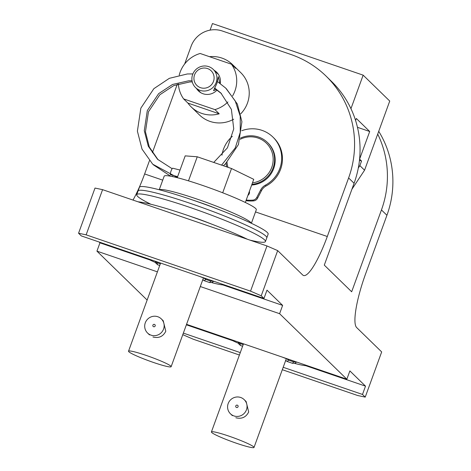 <?xml version="1.0" encoding="UTF-8"?>
<svg xmlns="http://www.w3.org/2000/svg" width="471" height="471" viewBox="0 0 471 471"><rect width="100%" height="100%" fill="white"/><g stroke="black" fill="none" stroke-linecap="round" stroke-linejoin="round"><path stroke-width="0.71" d="M283.189 367.292L362.493 394.451L365.225 397.118L357.66 395.51L282.306 369.711M239.409 355.022L193.257 339.22L182.783 334.663M183.354 333.109L240.292 352.608M99.093 242L99.958 242.842L96.938 251.143L147.14 300.056M200.305 286.539L279.609 313.692L346.85 379.214L186.551 324.325M96.938 251.143L157.408 271.849M378.719 131.321A98.551 96.102 134.3 0 1 386.927 215.276L381.451 209.942L351.666 291.779L324.295 265.114L354.086 183.278L348.611 177.944L327.298 236.501A49.278 9.909 -71.1 0 1 303.518 275.5A49.278 9.909 -71.1 0 1 302.7 274.987L277.678 250.607L261.234 295.788L263.966 298.455L81.3 235.906L78.563 233.239L95.007 188.059L102.578 189.66L266.98 245.956L277.678 250.607M381.451 209.942A98.551 96.102 -45.7 0 0 377.718 134.088M348.611 177.944A98.551 96.102 -45.7 0 0 326.05 76.084L331.525 81.418A98.551 96.102 134.3 0 1 354.086 183.278M326.05 76.084A98.551 96.102 -45.7 0 0 290.837 54.459L222.336 31.009A24.639 24.027 -45.7 0 0 191.114 46.24L184.65 64.003M177.279 84.25L152.38 152.663M149.448 160.711L144.632 173.952L162.725 180.146M102.578 189.66L86.134 234.841L250.537 291.137L266.98 245.956M86.134 234.841L78.563 233.239M261.234 295.788L250.537 291.137M365.225 397.118L381.675 351.931L356.653 327.551A49.278 9.909 -71.1 0 1 365.614 273.828L386.927 215.276M222.854 284.926L282.629 305.391L266.986 290.154L263.966 298.455M282.629 305.391L279.609 313.692M305.738 365.684L365.514 386.149L349.871 370.913L346.85 379.214M365.514 386.149L362.493 394.451M133.005 200.081A49.278 9.909 108.9 0 0 144.632 173.952M99.958 242.842L149.849 259.927M186.375 324.807L232.733 340.686M210.054 30.138L212.45 23.55L363.153 75.154L389.741 101.053L364.566 170.214L351.908 189.265M350.954 108.677L363.153 75.154M359.585 159.145L369.706 131.503L356.335 118.474L355.587 120.523M357.465 127.311L369.706 131.503M358.296 168.017L359.873 165.639L361.551 161.029L359.638 159.163M359.461 160.317L361.551 161.029M364.566 170.214L359.873 165.639M240.487 138.091A24.639 24.027 134.3 0 1 267.451 142.483A24.639 24.027 134.3 0 1 273.092 167.953A24.639 24.027 134.3 0 1 251.914 184.367M267.451 142.483L268.058 143.078A24.639 24.027 134.3 0 1 273.698 168.541A24.639 24.027 134.3 0 1 251.679 185.021M252.456 182.872A23.409 22.826 -45.7 0 0 271.755 167.37A23.409 22.826 -45.7 0 0 265.65 142.483A23.409 22.826 -45.7 0 0 240.175 139.298M227.022 162.307A23.409 22.826 -45.7 0 0 227.976 167.305M226.722 166.875A24.639 24.027 134.3 0 1 226.062 163.278M196.525 88.536A13.058 12.735 -45.7 0 0 198.426 90.903A13.058 12.735 -45.7 0 0 217.066 89.996M198.326 90.291A13.058 12.735 -45.7 0 0 199.368 91.733M240.716 113.841A29.567 28.831 -45.7 0 0 247.446 103.12A29.567 28.831 -45.7 0 0 240.681 72.563L232.468 64.562A29.567 28.831 134.3 0 1 235.753 68.395L231.449 64.203A29.567 28.831 -45.7 0 1 234.935 90.932A29.567 28.831 -45.7 0 1 232.603 95.89M231.449 64.203L200.151 53.482A29.567 28.831 -45.7 0 0 180.134 72.169A29.567 28.831 -45.7 0 0 179.239 75.095M209.513 56.691A29.567 28.831 134.3 0 1 232.468 64.562M191.202 106.917A29.567 28.831 -45.7 0 0 219.221 113.805L187.923 103.09A29.567 28.831 -45.7 0 0 191.202 106.917L199.416 114.918A29.567 28.831 -45.7 0 0 233.681 119.216M219.221 113.805L214.923 109.613A29.567 28.831 -45.7 0 0 227.905 101.954M187.923 103.09L183.619 98.898A29.567 28.831 -45.7 0 1 178.391 83.897M217.502 73.117A13.058 12.735 -45.7 0 0 216.036 72.116M220.234 83.479A13.058 12.735 -45.7 0 0 216.648 72.198A13.058 12.735 -45.7 0 0 214.234 70.362M214.923 109.613L183.619 98.898M213.493 81.365A10.227 9.973 -45.7 0 0 207.499 68.554A10.227 9.973 -45.7 0 0 194.541 74.877A10.227 9.973 -45.7 0 0 200.534 87.688A10.227 9.973 -45.7 0 0 213.493 81.365M192.651 74.477A12.688 12.376 134.3 0 1 213.263 69.414A12.688 12.376 134.3 0 1 216.165 82.531A12.688 12.376 134.3 0 1 195.553 87.588A12.688 12.376 134.3 0 1 192.651 74.477M216.43 89.555L213.551 90.679L216.948 83.29L218.338 76.696L219.839 83.196M172.804 168.247A3.45 0.695 108.9 0 0 172.745 168.212A3.45 0.695 108.9 0 0 171.026 171.091A3.45 0.695 108.9 0 0 170.455 174.7A3.45 0.695 108.9 0 0 170.514 174.735A3.45 0.695 108.9 0 0 170.579 174.741M172.686 176.213A3.45 0.695 108.9 0 0 172.686 176.619M247.911 195.365A3.697 3.603 -45.7 0 0 249.377 191.338M245.968 200.705A39.911 38.922 -45.7 0 0 253.492 200.899A4.928 4.804 -45.7 0 0 257.578 198.191L261.476 190.667A10.927 10.656 134.3 0 1 266.115 185.957A30.397 29.644 -45.7 0 0 280.622 169.219A30.397 29.644 -45.7 0 0 273.663 137.803L272.88 137.037A30.397 29.644 -45.7 0 0 241.776 130.714M246.203 200.051A39.911 38.922 -45.7 0 0 252.709 200.134A4.928 4.804 -45.7 0 0 256.801 197.431L260.693 189.907A10.927 10.656 134.3 0 1 265.332 185.197A30.397 29.644 -45.7 0 0 279.839 168.459A30.397 29.644 -45.7 0 0 272.88 137.037M232.35 136.319A30.397 29.644 -45.7 0 0 223.495 149.166A30.397 29.644 -45.7 0 0 221.971 155.212M161.3 318.885A9.856 9.608 -45.7 0 0 145.292 322.818A9.856 9.608 -45.7 0 0 147.547 333.003A9.856 9.608 -45.7 0 0 163.561 329.07A9.856 9.608 -45.7 0 0 161.3 318.885L163.243 320.775L165.792 331.248C163.096 336.553 158.815 338.466 152.945 336.995M153.428 362.446A22.667 2.108 -160 0 0 171.132 366.691A22.667 2.108 -160 0 0 146.234 355.434A22.667 2.108 -160 0 0 128.53 351.189A22.667 2.108 -160 0 0 153.428 362.446M159.233 189.748L164.167 176.195A49.031 4.557 20 0 1 202.459 185.38A49.031 4.557 20 0 1 256.312 209.73L251.379 223.289M159.339 189.778A49.031 4.557 20 0 1 197.426 199.215A49.031 4.557 20 0 1 251.279 223.242M177.249 177.691L185.191 155.866L197.249 156.784L231.526 168.524L222.695 192.786M197.249 156.784L188.488 180.852M231.526 168.524L253.745 179.339L245.326 202.465M265.45 241.535L266.798 237.826A68.495 6.364 -160 0 0 220.069 214.246A68.495 6.364 -160 0 0 191.567 203.813A68.495 6.364 20 0 1 266.798 237.826L268.146 234.122A68.495 6.364 -160 0 0 221.423 210.543L211.673 206.74A25.134 2.337 -160 0 0 201.217 202.907A25.134 2.337 -160 0 0 200.287 202.589L190.378 199.239A68.495 6.364 -160 0 0 139.422 187.27L138.074 190.973A68.495 6.364 20 0 1 191.567 203.813A68.495 6.364 -160 0 0 189.024 202.948A68.495 6.364 -160 0 0 138.074 190.973L136.725 194.682A68.495 6.364 20 0 1 190.219 207.517A68.495 6.364 20 0 1 265.45 241.535A68.495 6.364 20 0 1 249.995 240.139M221.423 210.543A68.495 6.364 -160 0 0 192.916 200.104A68.495 6.364 -160 0 0 190.378 199.239M150.885 204.255A68.495 6.364 20 0 1 136.725 194.682M195.677 218.126A25.134 2.337 20 0 1 209.725 223.384M247.387 239.244A68.495 6.364 -160 0 0 215.883 225.756L206.139 221.953A25.134 2.337 -160 0 0 194.747 217.808L184.838 214.458A68.495 6.364 -160 0 0 138.062 201.812M215.883 225.756A68.495 6.364 -160 0 0 184.838 214.458M152.892 325.173A1.23 1.201 -45.7 0 0 153.611 326.715A1.23 1.201 -45.7 0 0 155.177 325.956A1.23 1.201 -45.7 0 0 154.453 324.407A1.23 1.201 -45.7 0 0 152.892 325.173M244.19 399.643A9.856 9.608 -45.7 0 0 228.176 403.576A9.856 9.608 -45.7 0 0 230.431 413.762A9.856 9.608 -45.7 0 0 246.445 409.829A9.856 9.608 -45.7 0 0 244.19 399.643L246.127 401.533L248.676 412.007C245.98 417.306 241.7 419.225 235.83 417.753M236.312 443.199A22.667 2.108 -160 0 0 254.016 447.45A22.667 2.108 -160 0 0 229.118 436.193A22.667 2.108 -160 0 0 211.414 431.942A22.667 2.108 -160 0 0 236.312 443.199M235.777 405.931A1.23 1.201 -45.7 0 0 236.495 407.474A1.23 1.201 -45.7 0 0 238.061 406.714A1.23 1.201 -45.7 0 0 237.337 405.166A1.23 1.201 -45.7 0 0 235.777 405.931M146.404 258.196A45.828 4.257 -160 0 0 155.683 262.624M199.121 276.247L205.597 278.755M155.459 261.588L156.937 262.688L157.532 264.726L159.722 265.473M157.532 264.726L155.824 262.906M213.487 281.205L217.419 282.541A38.928 3.615 -160 0 0 217.496 282.541M202.671 280.033A45.828 4.257 -160 0 0 203.425 280.263M211.868 282.665A45.828 4.257 -160 0 0 224.561 284.961M152.298 260.216L160.058 262.871M204.143 278.261L205.674 279.38L204.42 280.781L209.672 282.576L210.72 281.11L213.057 281.128M204.42 280.781L202.818 279.621M213.063 281.552L212.568 282.341L209.672 282.576M156.937 262.688L160.317 263.848M205.674 279.38L210.72 281.11M229.289 338.955A45.828 4.257 -160 0 0 238.567 343.383M282.005 357.006L288.482 359.514M238.344 342.346L239.821 343.447L240.416 345.484L242.606 346.232M240.416 345.484L238.709 343.665M296.371 361.963L300.304 363.294A38.928 3.615 -160 0 0 300.38 363.3M285.556 360.792A45.828 4.257 -160 0 0 286.309 361.022M294.752 363.424A45.828 4.257 -160 0 0 307.445 365.72M235.182 340.975L242.942 343.63M287.027 359.014L288.558 360.138L287.304 361.54L292.556 363.335L293.604 361.863L295.941 361.881M287.304 361.54L285.703 360.38M295.947 362.305L295.452 363.1L292.556 363.335M239.821 343.447L243.201 344.607M288.558 360.138L293.604 361.863M255.517 211.921L327.298 236.501M266.115 185.957L265.332 185.197M261.476 190.667L260.693 189.907M257.578 198.191L256.801 197.431M253.492 200.899L252.709 200.134M218.544 74.559L213.263 69.414M200.834 92.74L195.553 87.588M158.115 159.822L149.295 146.993L145.451 131.815L148.471 111.757L159.822 94.783L173.728 85.598L189.825 81.942L192.268 81.913M214.411 88.248L221.476 93.617M172.15 168.7L157.52 159.257L148.294 146.222L144.279 130.673L147.293 110.614L158.65 93.641L172.557 84.456L188.647 80.8L192.038 80.788M214.593 87.965L220.899 93.04L231.391 109.384L233.74 128.889L227.452 147.794L213.74 162.43M170.514 174.735L177.638 176.637M221.594 165.121L235.235 147.941L240.239 132.416L240.234 116.225L235.229 100.953L225.709 88.101L217.478 81.613M153.299 164.768L170.685 176.219M226.292 88.672L237.36 104.05L241.911 121.73L238.432 144.544L225.45 163.873L223.389 165.739M177.332 177.473L152.71 164.196L142.036 149.13L137.397 131.174L140.853 108.142L153.852 88.678L169.354 78.321L187.346 73.959L192.869 73.918M172.745 168.212L180.028 170.055M198.568 90.526L199.498 91.839M217.608 73.246L216.277 72.351M171.132 366.691L203.407 278.008M128.53 351.189L160.605 263.059M147.547 333.003L149.501 334.91M254.016 447.45L286.291 358.767M211.414 431.942L243.489 343.818M230.431 413.762L232.386 415.663M155.883 263.295L155.306 261.211M212.916 282.011L213.504 281.175M238.768 344.048L238.191 341.97M295.8 362.77L296.389 361.934"/></g></svg>
